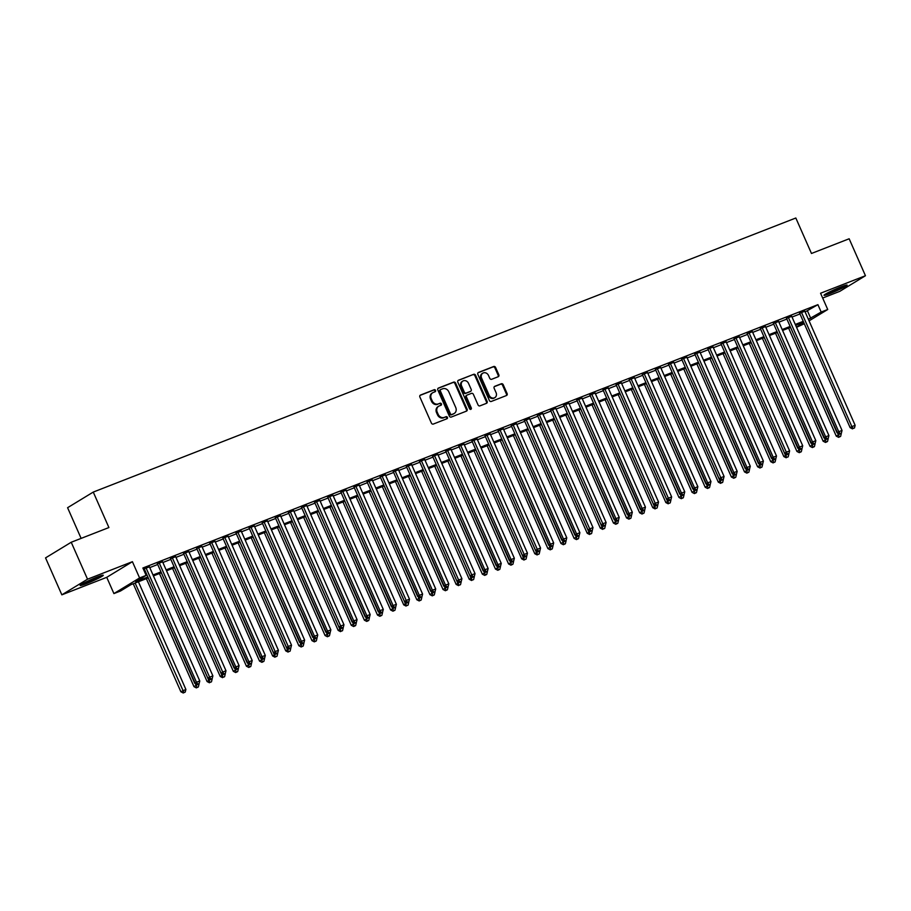 <?xml version="1.0" encoding="UTF-8"?>
<svg xmlns="http://www.w3.org/2000/svg" width="911" height="911" viewBox="0 0 911 911"><rect width="100%" height="100%" fill="white"/><g stroke="black" fill="none" stroke-linecap="round" stroke-linejoin="round"><path stroke-width="1.37" d="M435.549 390.375A1.116 0.968 58.7 0 0 434.205 389.714L420.529 395.044A1.594 1.378 58.7 0 0 419.88 397.002L431.404 423.114A1.594 1.378 58.7 0 0 433.329 424.059L446.994 418.73A1.116 0.968 58.7 0 0 446.105 416.691L444.329 417.386A5.09 4.407 58.7 0 1 438.168 414.346L437.212 412.171A5.09 4.407 58.7 0 1 438.681 406.226A5.09 4.407 58.7 0 1 439.273 405.93L441.049 405.236A1.116 0.968 58.7 0 0 440.15 403.209L438.385 403.892A5.09 4.407 58.7 0 1 432.213 400.863L431.256 398.676A5.09 4.407 58.7 0 1 432.725 392.732A5.09 4.407 58.7 0 1 433.329 392.436L435.094 391.741A1.116 0.968 58.7 0 0 435.549 390.375M434.786 391.867A1.116 0.968 58.7 0 0 433.511 390.136L420.051 395.385M446.686 418.844A1.116 0.968 58.7 0 0 445.411 417.124L444.329 417.386M440.73 405.361A1.116 0.968 58.7 0 0 439.455 403.63L438.385 403.892M840.99 286.897A12.64 0.957 156.2 0 0 824.011 295.289A12.64 0.957 156.2 0 0 830.16 293.49A12.64 0.957 156.2 0 0 847.139 285.097A12.64 0.957 156.2 0 0 840.99 286.897M97.135 577.073A12.64 0.957 156.2 0 0 80.157 585.477A12.64 0.957 156.2 0 0 86.306 583.666A12.64 0.957 156.2 0 0 103.285 575.274A12.64 0.957 156.2 0 0 97.135 577.073M498.18 376.744A1.594 1.378 58.7 0 0 498.829 374.785L495.595 367.463A1.594 1.378 58.7 0 0 493.671 366.507L478.491 372.44A1.594 1.378 58.7 0 0 477.842 374.387L489.366 400.498A1.594 1.378 58.7 0 0 491.291 401.455L506.47 395.522A1.594 1.378 58.7 0 0 507.12 393.575L503.214 384.727A1.594 1.378 58.7 0 0 501.289 383.77L494.787 386.31A1.594 1.378 58.7 0 0 494.138 388.268L496.074 392.652A4.259 3.678 58.7 0 1 494.844 397.629A4.259 3.678 58.7 0 1 489.196 395.34L481.612 378.145A4.259 3.678 58.7 0 1 482.841 373.168A4.259 3.678 58.7 0 1 488.501 375.457L489.765 378.327A1.594 1.378 58.7 0 0 491.689 379.272L498.18 376.744M805.13 311.926L817.919 304.661L821.175 312.052L827.723 309.501L809.07 320.854M71.229 542.25L87.524 579.202L61.846 594.837L45.55 557.885L71.229 542.25L108.91 527.549L93.264 492.077L795.827 218.002L811.473 253.474L849.154 238.773L865.45 275.726L820.56 293.24L827.723 309.501M61.846 594.837L106.735 577.323L132.414 561.688L87.524 579.202M132.414 561.688L139.588 577.95L146.136 575.388L135.728 581.73L147.867 576.993M817.919 304.661L142.879 567.997L146.136 575.388M455.591 383.075A1.594 1.378 58.7 0 0 453.655 382.119L438.476 388.04A1.594 1.378 58.7 0 0 437.827 389.999L449.351 416.111A1.594 1.378 58.7 0 0 451.275 417.056L466.455 411.134A1.594 1.378 58.7 0 0 467.104 409.187L455.591 383.075L454.896 383.497A1.594 1.378 58.7 0 0 452.961 382.54L438.009 388.382M458.484 380.24L473.663 374.319A1.594 1.378 58.7 0 1 475.588 375.264L487.112 401.375A1.594 1.378 58.7 0 1 486.463 403.334L479.96 405.862A1.594 1.378 58.7 0 1 478.036 404.917L473.367 394.326A1.594 1.378 58.7 0 0 471.442 393.381L467.127 395.055A1.594 1.378 58.7 0 0 466.489 397.014L471.351 408.037A1.116 0.968 58.7 0 1 469.552 408.743L457.834 382.187A1.594 1.378 58.7 0 1 458.484 380.24L458.131 380.456M822.667 298.034L839.771 291.361L865.45 275.726M149.461 566.915L143.323 569.022M162.568 561.802L157.409 563.807M175.675 556.689L170.516 558.694M188.782 551.576L183.623 553.581M201.889 546.463L196.73 548.468M214.996 541.35L209.849 543.355M228.103 536.237L222.956 538.242M241.21 531.124L236.063 533.129M254.317 526.011L249.17 528.016M267.424 520.898L262.277 522.903M280.531 515.785L275.384 517.79M293.638 510.672L288.491 512.677M306.745 505.559L301.598 507.564M319.863 500.435L314.705 502.451M332.97 495.322L327.812 497.338M346.078 490.209L340.919 492.225M359.185 485.096L354.026 487.112M372.292 479.983L367.133 481.999M385.399 474.87L380.24 476.886M398.506 469.757L393.347 471.773M411.613 464.644L406.454 466.66M424.72 459.531L419.561 461.547M437.827 454.418L432.668 456.434M450.934 449.305L445.775 451.321M464.041 444.192L458.882 446.208M477.148 439.079L471.989 441.095M490.255 433.966L485.096 435.982M503.362 428.853L498.203 430.869M516.469 423.74L511.31 425.756M529.576 418.627L524.429 420.643M542.683 413.514L537.536 415.53M555.79 408.401L550.643 410.417M568.897 403.288L563.75 405.304M582.004 398.175L576.857 400.191M595.111 393.062L589.964 395.067M608.218 387.949L603.071 389.954M621.325 382.836L616.178 384.841M634.432 377.723L629.285 379.728M647.55 372.61L642.392 374.615M660.657 367.497L655.499 369.502M673.764 362.384L668.606 364.389M686.871 357.271L681.713 359.276M699.978 352.158L694.82 354.163M713.085 347.045L707.927 349.05M726.192 341.932L721.034 343.937M739.299 336.819L734.141 338.824M752.406 331.706L747.248 333.711M765.513 326.594L760.355 328.598M778.62 321.481L773.462 323.485M791.727 316.356L786.569 318.372M143.733 569.944L144.61 569.603M149.757 567.599L157.717 564.49M162.864 562.486L170.824 559.377M175.971 557.373L183.931 554.264M189.078 552.248L197.038 549.151M202.185 547.135L210.145 544.038M215.303 542.022L223.252 538.925M228.41 536.909L236.359 533.812M241.517 531.796L249.466 528.699M254.624 526.683L262.573 523.586M267.732 521.57L275.68 518.473M280.839 516.457L288.787 513.36M293.946 511.344L301.894 508.247M307.053 506.231L315.001 503.134M320.16 501.118L328.108 498.021M333.267 496.005L341.215 492.908M346.374 490.892L354.322 487.795M359.481 485.779L367.429 482.682M372.588 480.666L380.536 477.569M385.695 475.553L393.643 472.456M398.802 470.44L406.75 467.343M411.909 465.327L419.869 462.23M425.016 460.214L432.976 457.117M438.123 455.101L446.083 452.004M451.23 449.988L459.19 446.891M464.337 444.875L472.297 441.767M477.444 439.762L485.404 436.654M490.551 434.649L498.511 431.541M503.658 429.536L511.618 426.428M516.765 424.424L524.725 421.315M529.883 419.311L537.832 416.202M542.99 414.198L550.939 411.089M556.097 409.085L564.046 405.976M569.204 403.972L577.153 400.863M582.311 398.859L590.26 395.75M595.418 393.746L603.367 390.637M608.525 388.633L616.474 385.524M621.632 383.52L629.581 380.411M634.739 378.407L642.688 375.298M647.846 373.294L655.795 370.185M660.953 368.181L668.902 365.072M674.06 363.056L682.009 359.959M687.167 357.943L695.116 354.846M700.274 352.83L708.223 349.733M713.381 347.717L721.33 344.62M726.488 342.604L734.437 339.507M739.595 337.491L747.555 334.394M752.702 332.378L760.662 329.281M765.809 327.265L773.769 324.168M778.916 322.152L786.876 319.055M792.023 317.039L799.983 313.942M143.437 569.261L144.302 568.919M804.834 311.243L799.676 313.259M93.264 492.077L67.585 507.712L81.125 538.39M804.311 323.758L796.544 327.288M148.265 577.904L130.877 584.691L120.468 591.023L113.909 593.585L139.588 577.95M106.735 577.323L113.909 593.585M808.399 319.317L821.175 312.052M153.025 574.989L160.974 571.88M166.132 569.876L174.081 566.767M179.239 564.752L187.188 561.654M192.346 559.639L200.295 556.541M205.453 554.526L213.402 551.428M218.56 549.413L226.509 546.315M231.667 544.3L239.616 541.202M244.774 539.187L252.723 536.089M257.881 534.074L265.83 530.976M270.988 528.961L278.937 525.863M284.095 523.848L292.044 520.75M297.202 518.735L305.151 515.637M310.309 513.622L318.258 510.524M323.416 508.509L331.365 505.411M336.523 503.396L344.483 500.298M349.63 498.283L357.59 495.185M362.737 493.17L370.697 490.072M375.844 488.057L383.804 484.959M388.951 482.944L396.911 479.846M402.058 477.831L410.018 474.733M415.165 472.718L423.125 469.62M428.272 467.605L436.232 464.508M441.38 462.492L449.339 459.383M454.487 457.379L462.446 454.27M467.605 452.266L475.553 449.157M480.712 447.153L488.66 444.044M493.819 442.04L501.767 438.931M506.926 436.927L514.874 433.818M520.033 431.814L527.981 428.705M533.14 426.701L541.088 423.592M546.247 421.588L554.195 418.479M559.354 416.475L567.302 413.366M572.461 411.362L580.409 408.253M585.568 406.249L593.517 403.14M598.675 401.136L606.624 398.027M611.782 396.023L619.731 392.914M624.889 390.91L632.838 387.801M637.996 385.797L645.945 382.688M651.103 380.673L659.052 377.575M664.21 375.56L672.17 372.462M677.317 370.447L685.277 367.349M690.424 365.334L698.384 362.236M703.531 360.221L711.491 357.123M716.638 355.108L724.598 352.01M729.745 349.995L737.705 346.897M742.852 344.882L750.812 341.784M755.959 339.769L763.919 336.671M769.066 334.656L777.026 331.558M782.173 329.543L790.133 326.445M795.292 324.43L803.24 321.332M803.639 322.232L795.69 325.341M790.532 327.345L782.583 330.454M777.425 332.458L769.476 335.567M764.318 337.571L756.369 340.68M751.211 342.695L743.262 345.793M736.19 348.549L783.824 456.559L785.567 455.5L738.069 347.82L730.144 350.906M724.997 352.921L717.037 356.019M711.89 358.034L703.93 361.132M698.783 363.147L690.823 366.245M685.676 368.26L677.716 371.358M670.655 374.114L718.289 482.124L720.02 481.076L672.523 373.385L664.609 376.471M659.462 378.486L651.502 381.584M646.355 383.599L638.395 386.697M633.247 388.712L625.288 391.81M618.216 394.565L665.861 502.576L667.592 501.528L620.095 393.837L612.181 396.923M605.109 399.678L652.754 507.689L654.485 506.641L606.988 398.95L599.074 402.036M593.915 404.051L585.967 407.149M580.808 409.164L572.86 412.262M567.701 414.277L559.753 417.375M552.681 420.13L600.326 528.152L602.057 527.093L554.56 419.402L546.646 422.488M539.574 425.255L587.219 533.265L588.95 532.206L541.453 424.515L533.539 427.601M528.38 429.616L520.432 432.714M515.273 434.729L507.325 437.827M502.166 439.842L494.217 442.94M487.146 445.707L534.78 553.717L536.522 552.658L489.025 444.967L481.11 448.064M474.039 450.82L521.673 558.83L523.415 557.771L475.918 450.08L468.003 453.177M462.845 455.181L454.896 458.29M449.738 460.294L441.789 463.403M436.631 465.407L428.682 468.516M421.611 471.272L469.245 579.282L470.987 578.223L423.49 470.531L415.564 473.629M408.504 476.385L456.138 584.395L457.88 583.336L410.383 475.644L402.457 478.742M397.31 480.746L389.35 483.855M384.203 485.859L376.243 488.968M371.096 490.972L363.136 494.081M356.076 496.837L403.71 604.847L405.441 603.788L357.955 496.108L350.029 499.194M344.882 501.198L336.922 504.307M331.775 506.311L323.815 509.42M318.668 511.424L310.708 514.533M305.561 516.537L297.601 519.646M290.529 522.402L338.175 630.412L339.905 629.353L292.408 521.673L284.494 524.759M279.335 526.774L271.387 529.872M266.228 531.887L258.28 534.985M253.121 537L245.173 540.098M238.101 542.854L285.747 650.864L287.477 649.805L239.98 542.125L232.066 545.211M224.994 547.966L272.64 655.977L274.37 654.918L226.873 547.238L218.959 550.324M213.8 552.339L205.852 555.437M200.693 557.452L192.745 560.55M187.586 562.565L179.638 565.663M172.566 568.418L220.2 676.429L221.942 675.381L174.445 567.69L166.531 570.776M159.459 573.531L207.093 681.542L208.835 680.494L161.338 572.803L153.424 575.889M796.465 327.106L803.809 322.631M807.51 311.004L810.767 318.394M432.725 392.732L432.03 393.153A5.09 4.407 58.7 0 0 430.561 399.109L431.256 398.676M437.69 404.313A5.09 4.407 58.7 0 1 431.518 401.284L430.561 399.109M438.681 406.226L437.986 406.648A5.09 4.407 58.7 0 0 436.517 412.592L437.212 412.171M443.634 417.807A5.09 4.407 58.7 0 1 437.474 414.778L436.517 412.592M466.238 411.225A1.594 1.378 58.7 0 0 466.409 409.608L454.896 383.497M440.787 389.521A1.116 0.968 58.7 0 0 440.332 390.887L450.444 413.81A1.116 0.968 58.7 0 0 451.799 414.471L453.655 413.742A5.09 4.407 58.7 0 0 454.259 413.446A5.09 4.407 58.7 0 0 455.728 407.502L448.816 391.832A5.09 4.407 58.7 0 0 442.655 388.792L440.787 389.521M440.537 389.669L440.093 389.942A1.116 0.968 58.7 0 0 439.637 391.309L440.332 390.887M454.259 413.446L453.564 413.879A5.09 4.407 58.7 0 1 452.961 414.175L451.104 414.904A1.116 0.968 58.7 0 1 449.749 414.232L439.637 391.309M458.005 380.57L473.663 374.319M486.246 403.414A1.594 1.378 58.7 0 0 486.417 401.797L474.893 375.685A1.594 1.378 58.7 0 0 472.968 374.74M466.443 395.476A1.594 1.378 58.7 0 0 465.794 397.435L470.657 408.458L471.351 408.037M470.623 409.46A1.116 0.968 58.7 0 0 470.657 408.458M468.516 383.337A4.259 3.678 58.7 0 0 462.868 381.049A4.259 3.678 58.7 0 0 461.638 386.025L464.314 392.083A1.594 1.378 58.7 0 0 466.238 393.028L470.543 391.343A1.594 1.378 58.7 0 0 471.192 389.396L468.516 383.337M462.868 381.049L462.173 381.47A4.259 3.678 58.7 0 0 460.943 386.446L461.638 386.025M470.213 391.548A1.594 1.378 58.7 0 1 469.848 391.764L465.544 393.45A1.594 1.378 58.7 0 1 463.619 392.504L460.943 386.446M482.841 373.168L482.147 373.59A4.259 3.678 58.7 0 0 480.917 378.566L481.612 378.145M494.844 397.629L494.161 398.05A4.259 3.678 58.7 0 1 488.501 395.761L480.917 378.566M506.254 395.613A1.594 1.378 58.7 0 0 506.425 393.996L502.519 385.148A1.594 1.378 58.7 0 0 500.594 384.203L494.32 386.651M497.964 376.824A1.594 1.378 58.7 0 0 498.135 375.207L494.901 367.885A1.594 1.378 58.7 0 0 492.976 366.939L478.013 372.77M133.245 583.757L180.879 691.768L185.89 689.433L138.404 581.753M135.124 583.029L183.931 692.576L183.236 692.998L185.24 692.064L183.931 692.576M185.89 689.433L185.24 692.064M183.236 692.998L180.879 691.768M144.166 568.601L194.76 683.318L196.491 682.259L146.045 567.872M197.801 684.115L199.122 683.603L197.801 684.115L196.491 682.259L199.771 680.984L149.313 566.585M194.76 683.318L197.118 684.537M199.122 683.603L199.771 680.984M98.843 576.424A10.932 0.831 -23.8 0 1 86.522 582.038A10.932 0.831 -23.8 0 1 84.017 582.972M82.969 583.518A12.56 0.957 156.2 0 0 85.828 582.459A12.56 0.957 156.2 0 0 99.948 576.037M826.824 293.342A12.56 0.957 156.2 0 0 843.802 285.849M842.686 286.248A10.932 0.831 -23.8 0 1 827.86 292.795M146.352 578.644L193.986 686.655L198.78 683.819M148.231 577.916L197.038 687.463L196.343 687.885L198.347 686.951L197.038 687.463M198.997 684.32L198.347 686.951M196.343 687.885L193.986 686.655M210.145 682.339L211.454 681.838L210.145 682.339L208.835 680.494L211.887 678.706M212.115 679.207L211.454 681.838M209.45 682.772L207.093 681.542M223.252 677.226L224.561 676.725L223.252 677.226L221.942 675.381L224.994 673.593M225.222 674.094L224.561 676.725M222.557 677.659L220.2 676.429M185.673 563.305L233.318 671.316L238.101 668.48M187.552 562.577L236.359 672.113L235.664 672.546L237.669 671.612L236.359 672.113M238.329 668.981L237.669 671.612M235.664 672.546L233.318 671.316M157.273 563.488L207.867 678.205L209.598 677.146L159.152 562.759M210.908 679.002L212.229 678.49L210.908 679.002L209.598 677.146L212.878 675.871L162.42 561.472M207.867 678.205L210.225 679.424M212.229 678.49L212.878 675.871M170.38 558.375L220.974 673.092L222.705 672.033L172.259 557.646M224.026 673.889L225.336 673.377L224.026 673.889L222.705 672.033L225.985 670.758L175.538 556.359M220.974 673.092L223.332 674.311M225.336 673.377L225.985 670.758M183.487 553.262L234.081 667.979L235.824 666.92L185.366 552.533M237.133 668.776L238.443 668.264L237.133 668.776L235.824 666.92L239.092 665.645L188.645 551.246M234.081 667.979L236.439 669.198M238.443 668.264L239.092 665.645M196.594 548.149L247.188 662.866L248.931 661.807L198.473 547.42M250.24 663.663L251.55 663.151L250.24 663.663L248.931 661.807L252.199 660.532L201.752 546.133M247.188 662.866L249.546 664.085M251.55 663.151L252.199 660.532M198.78 558.192L246.425 666.203L251.208 663.356M200.659 557.464L249.466 667L248.771 667.433L250.776 666.499L249.466 667M251.436 663.868L250.776 666.499M248.771 667.433L246.425 666.203M209.701 543.036L260.295 657.753L262.038 656.694L211.58 542.307M263.347 658.551L264.657 658.038L263.347 658.551L262.038 656.694L265.306 655.419L214.859 541.02M260.295 657.753L262.653 658.972M264.657 658.038L265.306 655.419M211.887 553.079L259.533 661.09L264.315 658.243M213.766 552.351L262.573 661.887L261.878 662.308L263.883 661.375L262.573 661.887M264.543 658.755L263.883 661.375M261.878 662.308L259.533 661.09M222.808 537.923L273.402 652.64L275.145 651.581L224.687 537.183M276.454 653.438L277.764 652.925L276.454 653.438L275.145 651.581L278.413 650.306L227.966 535.907M273.402 652.64L275.76 653.859M277.764 652.925L278.413 650.306M275.68 656.774L276.99 656.262L275.68 656.774L274.37 654.918L277.422 653.13M277.65 653.642L276.99 656.262M274.985 657.195L272.64 655.977M235.915 532.81L286.51 647.527L288.252 646.468L237.794 532.07M289.561 648.325L290.871 647.812L289.561 648.325L288.252 646.468L291.52 645.193L241.073 530.794M286.51 647.527L288.867 648.746M290.871 647.812L291.52 645.193M288.787 651.661L290.097 651.149L288.787 651.661L287.477 649.805L290.529 648.017M290.757 648.53L290.097 651.149M288.092 652.082L285.747 650.864M249.022 527.697L299.617 642.414L301.359 641.355L250.901 526.957M302.668 643.212L303.978 642.699L302.668 643.212L301.359 641.355L304.627 640.08L254.18 525.681M299.617 642.414L301.974 643.633M303.978 642.699L304.627 640.08M251.208 537.741L298.854 645.751L303.636 642.904M253.087 537.012L301.894 646.548L301.199 646.969L303.204 646.036L301.894 646.548M303.864 643.417L303.204 646.036M301.199 646.969L298.854 645.751M262.129 522.584L312.724 637.301L314.466 636.242L264.008 521.844M315.775 638.099L317.085 637.586L315.775 638.099L314.466 636.242L317.745 634.967L267.287 520.568M312.724 637.301L315.081 638.52M317.085 637.586L317.745 634.967M264.315 532.628L311.961 640.638L316.743 637.791M266.194 531.899L315.001 641.435L314.306 641.856L316.311 640.923L315.001 641.435M316.971 638.304L316.311 640.923M314.306 641.856L311.961 640.638M275.236 517.471L325.831 632.188L327.573 631.129L277.115 516.731M328.882 632.986L330.192 632.473L328.882 632.986L327.573 631.129L330.852 629.854L280.394 515.455M325.831 632.188L328.188 633.407M330.192 632.473L330.852 629.854M277.422 527.515L325.068 635.525L329.85 632.678M279.301 526.786L328.108 636.322L327.413 636.743L329.418 635.81L328.108 636.322M330.078 633.191L329.418 635.81M327.413 636.743L325.068 635.525M288.343 512.358L338.949 627.075L340.68 626.016L290.222 511.618M341.989 627.873L343.299 627.36L341.989 627.873L340.68 626.016L343.959 624.741L293.501 510.342M338.949 627.075L341.295 628.294M343.299 627.36L343.959 624.741M341.215 631.209L342.525 630.697L341.215 631.209L339.905 629.353L342.957 627.565M343.185 628.078L342.525 630.697M340.52 631.63L338.175 630.412M301.45 507.245L352.056 621.962L353.787 620.903L303.329 506.505M355.096 622.76L356.406 622.247L355.096 622.76L353.787 620.903L357.066 619.628L306.608 505.229M352.056 621.962L354.402 623.181M356.406 622.247L357.066 619.628M314.557 502.132L365.163 616.849L366.894 615.79L316.436 501.392M368.203 617.647L369.513 617.134L368.203 617.647L366.894 615.79L370.173 614.515L319.715 500.116M365.163 616.849L367.509 618.068M369.513 617.134L370.173 614.515M327.664 497.019L378.27 611.736L380.001 610.677L329.543 496.279M381.31 612.534L382.62 612.021L381.31 612.534L380.001 610.677L383.28 609.402L332.822 495.003M378.27 611.736L380.616 612.955M382.62 612.021L383.28 609.402M303.636 517.289L351.282 625.299L356.064 622.452M305.515 516.56L354.322 626.096L353.627 626.517L355.632 625.584L354.322 626.096M356.292 622.965L355.632 625.584M353.627 626.517L351.282 625.299M316.743 512.176L364.389 620.186L369.171 617.339M318.622 511.447L367.429 620.983L366.734 621.404L368.739 620.471L367.429 620.983M369.399 617.852L368.739 620.471M366.734 621.404L364.389 620.186M329.862 507.063L377.496 615.073L382.278 612.226M331.729 506.334L380.536 615.87L379.841 616.292L381.846 615.358L380.536 615.87M382.506 612.739L381.846 615.358M379.841 616.292L377.496 615.073M340.771 491.906L391.377 606.624L393.108 605.564L342.65 491.166M394.417 607.421L395.727 606.908L394.417 607.421L393.108 605.564L396.387 604.289L345.929 489.89M391.377 606.624L393.723 607.842M395.727 606.908L396.387 604.289M342.969 501.95L390.603 609.96L395.385 607.113M344.836 501.221L393.643 610.757L392.948 611.179L394.953 610.245L393.643 610.757M395.613 607.626L394.953 610.245M392.948 611.179L390.603 609.96M353.878 486.793L404.484 601.511L406.215 600.451L355.757 486.053M407.524 602.308L408.834 601.795L407.524 602.308L406.215 600.451L409.495 599.176L359.036 484.777M404.484 601.511L406.83 602.729M408.834 601.795L409.495 599.176M406.75 605.644L408.071 605.132L406.75 605.644L405.441 603.788L408.492 602M408.72 602.513L408.071 605.132M406.055 606.066L403.71 604.847M366.985 481.668L417.591 596.398L419.322 595.338L368.864 480.94M420.631 597.195L421.941 596.682L420.631 597.195L419.322 595.338L422.602 594.063L372.144 479.664M417.591 596.398L419.937 597.616M421.941 596.682L422.602 594.063M369.183 491.724L416.817 599.734L421.599 596.887M371.062 490.995L419.857 600.531L419.174 600.953L421.178 600.019L419.857 600.531M421.827 597.4L421.178 600.019M419.174 600.953L416.817 599.734M380.103 476.555L430.698 591.285L432.429 590.226L381.971 475.827M433.738 592.082L435.048 591.569L433.738 592.082L432.429 590.226L435.709 588.95L385.251 474.551M430.698 591.285L433.044 592.503M435.048 591.569L435.709 588.95M382.29 486.611L429.924 594.621L434.706 591.774M384.169 485.882L432.964 595.418L432.281 595.84L434.285 594.906L432.964 595.418M434.934 592.287L434.285 594.906M432.281 595.84L429.924 594.621M393.21 471.442L443.805 586.172L445.536 585.113L395.078 470.714M446.845 586.969L448.155 586.456L446.845 586.969L445.536 585.113L448.816 583.837L398.358 469.438M443.805 586.172L446.151 587.39M448.155 586.456L448.816 583.837M395.397 481.498L443.031 589.508L447.825 586.661M397.276 480.769L446.083 590.305L445.388 590.727L447.392 589.793L446.083 590.305M448.041 587.174L447.392 589.793M445.388 590.727L443.031 589.508M406.317 466.33L456.912 581.059L458.643 580L408.185 465.601M459.953 581.856L461.262 581.343L459.953 581.856L458.643 580L461.923 578.724L411.465 464.325M456.912 581.059L459.258 582.277M461.262 581.343L461.923 578.724M459.19 585.192L460.499 584.68L459.19 585.192L457.88 583.336L460.932 581.548M461.148 582.061L460.499 584.68M458.495 585.614L456.138 584.395M419.424 461.217L470.019 575.946L471.75 574.887L421.303 460.488M473.06 576.743L474.369 576.23L473.06 576.743L471.75 574.887L475.03 573.611L424.572 459.212M470.019 575.946L472.365 577.164M474.369 576.23L475.03 573.611M472.297 580.079L473.606 579.567L472.297 580.079L470.987 578.223L474.039 576.435M474.255 576.948L473.606 579.567M471.602 580.501L469.245 579.282M432.531 456.104L483.126 570.833L484.857 569.774L434.41 455.375M486.167 571.63L487.476 571.117L486.167 571.63L484.857 569.774L488.137 568.498L437.679 454.099M483.126 570.833L485.472 572.051M487.476 571.117L488.137 568.498M434.718 466.159L482.352 574.169L487.146 571.322M436.597 465.419L485.404 574.966L484.709 575.388L486.713 574.454L485.404 574.966M487.362 571.835L486.713 574.454M484.709 575.388L482.352 574.169M447.825 461.046L495.459 569.056L500.253 566.209M449.704 460.306L498.511 569.853L497.816 570.275L499.82 569.341L498.511 569.853M500.469 566.722L499.82 569.341M497.816 570.275L495.459 569.056M460.932 455.933L508.566 563.943L513.36 561.096M462.811 455.193L511.618 564.74L510.923 565.162L512.927 564.228L511.618 564.74M513.576 561.609L512.927 564.228M510.923 565.162L508.566 563.943M445.638 450.991L496.233 565.72L497.964 564.661L447.517 450.262M499.274 566.517L500.583 566.004L499.274 566.517L497.964 564.661L501.244 563.385L450.786 448.986M496.233 565.72L498.579 566.938M500.583 566.004L501.244 563.385M458.745 445.878L509.34 560.607L511.071 559.548L460.624 445.149M512.381 561.404L513.702 560.891L512.381 561.404L511.071 559.548L514.351 558.272L463.893 443.873M509.34 560.607L511.686 561.825M513.702 560.891L514.351 558.272M471.852 440.765L522.447 555.494L524.178 554.435L473.731 440.036M525.488 556.291L526.809 555.778L525.488 556.291L524.178 554.435L527.458 553.159L477 438.76M522.447 555.494L524.804 556.712M526.809 555.778L527.458 553.159M524.725 559.627L526.034 559.115L524.725 559.627L523.415 557.771L526.467 555.983M526.683 556.496L526.034 559.115M524.03 560.049L521.673 558.83M484.959 435.652L535.554 550.381L537.285 549.322L486.838 434.923M538.606 551.178L539.916 550.665L538.606 551.178L537.285 549.322L540.565 548.035L490.107 433.647M535.554 550.381L537.911 551.599M539.916 550.665L540.565 548.035M537.832 554.514L539.141 554.002L537.832 554.514L536.522 552.658L539.574 550.87M539.802 551.383L539.141 554.002M537.137 554.936L534.78 553.717M498.066 430.539L548.661 545.268L550.392 544.209L499.945 429.81M551.713 546.065L553.023 545.552L551.713 546.065L550.392 544.209L553.672 542.922L503.225 428.534M548.661 545.268L551.018 546.486M553.023 545.552L553.672 542.922M500.253 440.594L547.887 548.604L552.681 545.757M502.132 439.854L550.939 549.401L550.244 549.823L552.248 548.889L550.939 549.401M552.909 546.27L552.248 548.889M550.244 549.823L547.887 548.604M511.173 425.426L561.768 540.143L563.51 539.096L513.052 424.697M564.82 540.952L566.13 540.439L564.82 540.952L563.51 539.096L566.779 537.809L516.332 423.421M561.768 540.143L564.125 541.373M566.13 540.439L566.779 537.809M513.36 435.481L561.005 543.491L565.788 540.644M515.239 434.741L564.046 544.288L563.351 544.71L565.355 543.776L564.046 544.288M566.016 541.157L565.355 543.776M563.351 544.71L561.005 543.491M524.28 420.313L574.875 535.03L576.617 533.983L526.159 419.584M577.927 535.839L579.237 535.326L577.927 535.839L576.617 533.983L579.886 532.696L529.439 418.308M574.875 535.03L577.232 536.26M579.237 535.326L579.886 532.696M526.467 430.368L574.112 538.378L578.895 535.531M528.346 429.628L577.153 539.175L576.458 539.597L578.462 538.663L577.153 539.175M579.123 536.044L578.462 538.663M576.458 539.597L574.112 538.378M590.26 534.062L591.569 533.55L590.26 534.062L588.95 532.206L592.002 530.418M592.23 530.931L591.569 533.55M589.565 534.484L587.219 533.265M603.367 528.949L604.676 528.437L603.367 528.949L602.057 527.093L605.109 525.305M605.337 525.818L604.676 528.437M602.672 529.371L600.326 528.152M537.388 415.2L587.982 529.917L589.724 528.87L539.266 414.471M591.034 530.726L592.344 530.213L591.034 530.726L589.724 528.87L592.993 527.583L542.546 413.195M587.982 529.917L590.339 531.147M592.344 530.213L592.993 527.583M550.495 410.087L601.089 524.804L602.831 523.757L552.373 409.358M604.141 525.613L605.451 525.1L604.141 525.613L602.831 523.757L606.1 522.47L555.653 408.082M601.089 524.804L603.446 526.034M605.451 525.1L606.1 522.47M563.602 404.974L614.196 519.691L615.938 518.644L565.48 404.245M617.248 520.488L618.558 519.987L617.248 520.488L615.938 518.644L619.207 517.357L568.76 402.969M614.196 519.691L616.553 520.921M618.558 519.987L619.207 517.357M565.788 415.017L613.433 523.039L618.216 520.192M567.667 414.289L616.474 523.836L615.779 524.258L617.783 523.324L616.474 523.836M618.444 520.705L617.783 523.324M615.779 524.258L613.433 523.039M576.709 399.861L627.303 514.578L629.045 513.531L578.587 399.132M630.355 515.375L631.665 514.874L630.355 515.375L629.045 513.531L632.314 512.244L581.867 397.845M627.303 514.578L629.66 515.808M631.665 514.874L632.314 512.244M578.895 409.904L626.54 517.926L631.323 515.079M580.774 409.176L629.581 518.723L628.886 519.145L630.89 518.211L629.581 518.723M631.551 515.58L630.89 518.211M628.886 519.145L626.54 517.926M589.816 394.748L640.41 509.465L642.153 508.418L591.694 394.019M643.462 510.262L644.772 509.761L643.462 510.262L642.153 508.418L645.432 507.131L594.974 392.732M640.41 509.465L642.767 510.695M644.772 509.761L645.432 507.131M592.002 404.791L639.647 512.802L644.43 509.966M593.881 404.063L642.688 513.61L641.993 514.032L643.997 513.098L642.688 513.61M644.658 510.467L643.997 513.098M641.993 514.032L639.647 512.802M602.923 389.635L653.517 504.352L655.26 503.305L604.802 388.906M656.569 505.149L657.879 504.637L656.569 505.149L655.26 503.305L658.539 502.018L608.081 387.619M653.517 504.352L655.874 505.582M657.879 504.637L658.539 502.018M655.795 508.497L657.104 507.985L655.795 508.497L654.485 506.641L657.537 504.853M657.765 505.354L657.104 507.985M655.1 508.919L652.754 507.689M616.03 384.522L666.636 499.239L668.367 498.18L617.909 383.793M669.676 500.037L670.986 499.524L669.676 500.037L668.367 498.18L671.646 496.905L621.188 382.506M666.636 499.239L668.981 500.458M670.986 499.524L671.646 496.905M668.902 503.384L670.211 502.872L668.902 503.384L667.592 501.528L670.644 499.74M670.872 500.241L670.211 502.872M668.207 503.806L665.861 502.576M629.137 379.409L679.743 494.126L681.474 493.067L631.016 378.68M682.783 494.924L684.093 494.411L682.783 494.924L681.474 493.067L684.753 491.792L634.295 377.393M679.743 494.126L682.088 495.345M684.093 494.411L684.753 491.792M631.323 389.452L678.968 497.463L683.751 494.627M633.202 388.724L682.009 498.271L681.314 498.693L683.318 497.759L682.009 498.271M683.979 495.128L683.318 497.759M681.314 498.693L678.968 497.463M642.244 374.296L692.85 489.013L694.581 487.954L644.123 373.567M695.89 489.811L697.2 489.298L695.89 489.811L694.581 487.954L697.86 486.679L647.402 372.28M692.85 489.013L695.195 490.232M697.2 489.298L697.86 486.679M644.43 384.34L692.075 492.35L696.858 489.514M646.309 383.611L695.116 493.147L694.421 493.58L696.425 492.646L695.116 493.147M697.086 490.016L696.425 492.646M694.421 493.58L692.075 492.35M655.351 369.183L705.957 483.9L707.688 482.841L657.23 368.454M708.997 484.698L710.307 484.185L708.997 484.698L707.688 482.841L710.967 481.566L660.509 367.167M705.957 483.9L708.303 485.119M710.307 484.185L710.967 481.566M657.548 379.227L705.182 487.237L709.965 484.401M659.416 378.498L708.223 488.034L707.528 488.467L709.532 487.533L708.223 488.034M710.193 484.903L709.532 487.533M707.528 488.467L705.182 487.237M668.458 364.07L719.064 478.787L720.795 477.728L670.337 363.341M722.104 479.585L723.414 479.072L722.104 479.585L720.795 477.728L724.074 476.453L673.616 362.054M719.064 478.787L721.41 480.006M723.414 479.072L724.074 476.453M721.33 482.921L722.639 482.42L721.33 482.921L720.02 481.076L723.072 479.288M723.3 479.79L722.639 482.42M720.635 483.354L718.289 482.124M681.565 358.957L732.171 473.674L733.902 472.615L683.444 358.228M735.211 474.472L736.521 473.959L735.211 474.472L733.902 472.615L737.181 471.34L686.723 356.941M732.171 473.674L734.517 474.893M736.521 473.959L737.181 471.34M683.762 369.001L731.396 477.011L736.179 474.164M685.641 368.272L734.437 477.808L733.742 478.241L735.758 477.296L734.437 477.808M736.407 474.677L735.758 477.296M733.742 478.241L731.396 477.011M694.672 353.844L745.278 468.561L747.009 467.502L696.551 353.104M748.318 469.359L749.628 468.846L748.318 469.359L747.009 467.502L750.288 466.227L699.83 351.828M745.278 468.561L747.624 469.78M749.628 468.846L750.288 466.227M696.869 363.888L744.503 471.898L749.286 469.051M698.748 363.159L747.544 472.695L746.861 473.116L748.865 472.183L747.544 472.695M749.514 469.564L748.865 472.183M746.861 473.116L744.503 471.898M707.79 348.731L758.385 463.448L760.116 462.389L709.658 347.991M761.425 464.246L762.735 463.733L761.425 464.246L760.116 462.389L763.395 461.114L712.937 346.715M758.385 463.448L760.731 464.667M762.735 463.733L763.395 461.114M709.976 358.775L757.61 466.785L762.393 463.938M711.855 358.046L760.651 467.582L759.968 468.003L761.972 467.07L760.651 467.582M762.621 464.451L761.972 467.07M759.968 468.003L757.61 466.785M720.897 343.618L771.492 458.335L773.223 457.276L722.765 342.878M774.532 459.133L775.842 458.62L774.532 459.133L773.223 457.276L776.502 456.001L726.044 341.602M771.492 458.335L773.838 459.554M775.842 458.62L776.502 456.001M723.083 353.662L770.717 461.672L775.512 458.825M724.962 352.933L773.769 462.469L773.075 462.89L775.079 461.957L773.769 462.469M775.728 459.338L775.079 461.957M773.075 462.89L770.717 461.672M734.004 338.505L784.599 453.222L786.33 452.163L735.872 337.765M787.639 454.02L788.949 453.507L787.639 454.02L786.33 452.163L789.609 450.888L739.151 336.489M784.599 453.222L786.945 454.441M788.949 453.507L789.609 450.888M786.876 457.356L788.186 456.844L786.876 457.356L785.567 455.5L788.619 453.712M788.835 454.225L788.186 456.844M786.182 457.777L783.824 456.559M747.111 333.392L797.706 448.11L799.437 447.05L748.99 332.652M800.746 448.907L802.056 448.394L800.746 448.907L799.437 447.05L802.716 445.775L752.258 331.376M797.706 448.11L800.052 449.328M802.056 448.394L802.716 445.775M749.297 343.436L796.931 451.446L801.726 448.599M751.176 342.707L799.983 452.243L799.289 452.665L801.293 451.731L799.983 452.243M801.942 449.112L801.293 451.731M799.289 452.665L796.931 451.446M760.218 328.279L810.813 442.997L812.544 441.937L762.097 327.539M813.853 443.794L815.163 443.281L813.853 443.794L812.544 441.937L815.823 440.662L765.365 326.263M810.813 442.997L813.159 444.215M815.163 443.281L815.823 440.662M762.405 338.323L810.038 446.333L814.833 443.486M764.283 337.594L813.09 447.13L812.396 447.552L814.4 446.618L813.09 447.13M815.049 443.999L814.4 446.618M812.396 447.552L810.038 446.333M773.325 323.166L823.92 437.884L825.651 436.825L775.204 322.426M826.96 438.681L828.27 438.168L826.96 438.681L825.651 436.825L828.93 435.549L778.472 321.15M823.92 437.884L826.266 439.102M828.27 438.168L828.93 435.549M775.512 333.21L823.145 441.22L827.94 438.373M777.39 332.481L826.197 442.017L825.503 442.439L827.507 441.505L826.197 442.017M828.156 438.886L827.507 441.505M825.503 442.439L823.145 441.22M786.432 318.053L837.027 432.771L838.758 431.712L788.311 317.313M840.067 433.568L841.388 433.055L840.067 433.568L838.758 431.712L842.037 430.436L791.579 316.037M837.027 432.771L839.373 433.989M841.388 433.055L842.037 430.436M788.619 328.097L836.252 436.107L841.047 433.26M790.497 327.368L839.304 436.904L838.61 437.326L840.614 436.392L839.304 436.904M841.263 433.773L840.614 436.392M838.61 437.326L836.252 436.107M799.539 312.94L850.134 427.658L851.865 426.599L801.418 312.2M853.174 428.455L854.495 427.942L853.174 428.455L851.865 426.599L855.144 425.323L804.686 310.924M850.134 427.658L852.491 428.876M854.495 427.942L855.144 425.323M433.511 390.136L434.205 389.714M445.411 417.124L446.105 416.691M439.455 403.63L440.15 403.209M431.518 401.284L432.213 400.863M437.474 414.778L438.168 414.346M466.409 409.608L467.104 409.187M452.961 382.54L453.655 382.119M449.749 414.232L450.444 413.81M451.104 414.904L451.799 414.471M452.961 414.175L453.655 413.742M474.893 375.685L475.588 375.264M486.417 401.797L487.112 401.375M465.794 397.435L466.489 397.014M463.619 392.504L464.314 392.083M465.544 393.45L466.238 393.028M469.848 391.764L470.543 391.343M488.501 395.761L489.196 395.34M500.594 384.203L501.289 383.77M502.519 385.148L503.214 384.727M506.425 393.996L507.12 393.575M492.976 366.939L493.671 366.507M494.901 367.885L495.595 367.463M498.135 375.207L498.829 374.785M439.967 390.01L440.662 389.589M466.25 395.579L466.944 395.146M470.042 391.673L470.736 391.252"/></g></svg>
